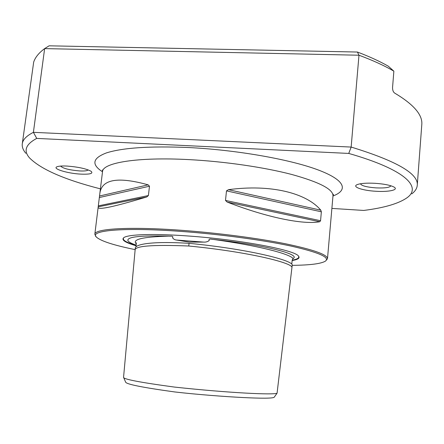 <?xml version="1.0" encoding="UTF-8"?>
<svg xmlns="http://www.w3.org/2000/svg" width="444" height="444" viewBox="0 0 444 444"><rect width="100%" height="100%" fill="white"/><g stroke="black" fill="none" stroke-linecap="round" stroke-linejoin="round"><path stroke-width="0.67" d="M136.136 245.127C131.302 243.484 128.555 241.969 127.905 240.587C126.917 236.835 140.626 235.353 169.025 236.136C170.146 236.408 173.848 235.548 172.561 237.745C173.499 239.133 174.842 239.899 176.59 240.054L189.338 242.108L203.724 242.102C205.877 242.246 207.714 241.708 209.241 240.493C208.075 238.095 212.06 239.532 213.475 239.449C261.677 244.516 298.657 253.668 293.823 258.025L293.212 258.608C292.951 258.397 292.613 258.93 292.196 260.206L291.786 263.891M189.05 243.318C150.588 241.009 136.186 244.383 135.303 247.863L135.087 250.283C134.288 245.982 152.181 244.555 188.772 246.009C245.921 251.548 290.898 262.321 291.969 267.255L292.252 264.852C291.186 259.784 246.215 248.845 189.05 243.318L188.772 246.009M123.56 377.328L125.597 382.045C125.913 384.165 142.258 387.462 174.62 391.935C198.163 394.644 225.164 396.631 242.868 397.53C261.683 398.457 272.094 398.396 274.115 397.341L277.067 393.179C274.187 395.066 229.781 393.068 174.409 387.068C140.199 382.439 123.249 379.193 123.56 377.328L135.087 250.283M60.595 166.084C62.837 168.387 69.153 170.002 79.554 170.934C84.56 171.179 87.424 170.829 88.156 169.886M80.775 174.12C90.115 174.481 93.54 173.526 91.059 171.262C86.225 168.687 78.283 166.961 67.222 166.078C62.621 165.84 59.352 166.023 57.42 166.622C51.099 168.443 67.21 173.476 80.775 174.12M360.484 183.761L360.484 183.772C361.383 185.775 366.594 187.152 376.124 187.895C384.942 188.239 389.865 187.54 390.887 185.786L390.887 185.786M374.753 183.283C366.627 182.906 360.833 183.333 357.365 184.56C351.371 186.752 362.398 190.587 376.068 191.275C389.011 192.124 399.228 189.821 393.895 186.996C390.159 185.126 383.777 183.888 374.753 183.283M136.08 245.754C125.23 242.607 121.129 239.915 123.771 237.673C127.972 234.338 153.902 233.411 189.083 236.058C240.515 239.699 294.933 250.122 298.473 256.038C300.183 258.042 298.079 259.546 292.158 260.545M135.148 249.622C113.631 245.227 100.694 241.025 96.331 237.029C89.061 230.48 123.415 227.117 181.418 231.429C219.863 234.227 262.881 240.026 290.731 246.009C318.603 252.32 330.175 257.353 325.446 261.111C321.162 263.758 310.079 265.168 292.196 265.346M102.375 169.974L102.52 171.689C102.503 162.82 137.074 156.81 189.033 159.618C224.692 161.477 264.313 167.283 291.819 174.492C319.558 182.179 333.278 189.322 332.978 195.909L327.489 258.719C327.572 254.645 313.514 249.65 285.309 243.734C257.359 238.128 217.233 232.895 181.269 230.286C128.849 226.412 94.383 228.749 94.827 234.266L96.048 236.68M148.174 184.854C117.843 176.401 101.737 179.248 99.85 193.395L98.135 207.376C97.969 210.234 114.18 206.76 146.775 196.942L148.401 195.554L149.478 186.219L148.174 184.854L99.711 195.965M348.751 153.43L351.149 147.064C396.681 161.039 418.714 173.798 417.26 185.342L421.783 124.753C422.816 115.029 413.791 104.484 394.71 93.118C393.301 92.18 392.579 90.365 392.546 87.668L393.861 71.168C384.415 65.657 372.788 60.34 358.98 55.223L44.639 48.607L33.4 132.334L351.149 147.064L358.98 55.223L357.426 52.037L49.106 45.815L44.639 48.607C38.856 52.892 35.204 57.387 33.677 62.099L22.278 143.828C22.766 139.694 26.474 135.864 33.4 132.334L36.735 138.411L348.751 153.43C405.611 169.675 421.917 187.035 407.159 197.658C398.801 203.58 384.332 207.836 363.758 210.439L331.884 208.414M100.411 188.855C64.624 179.681 41.02 169.392 29.598 157.975C23.249 150.832 25.624 144.317 36.735 138.411M25.857 153.308C23.105 150.094 21.906 146.936 22.278 143.828M327.489 258.719L325.791 260.828M320.784 210.167C306.393 192.951 270.64 183.977 228.449 189.677L226.49 190.876L225.497 200.427L227.173 202.059C267.271 217.638 303.557 224.864 319.752 221.739L320.562 220.724L321.356 211.81L320.784 210.167L228.449 189.677M393.861 71.168L388.289 66.189C379.714 61.305 369.43 56.588 357.426 52.037M417.26 185.342C416.971 188.461 415.146 191.303 411.782 193.873M169.025 236.136C142.696 236.824 131.774 239.405 136.253 243.861M176.59 240.054L203.724 242.102M102.508 171.784C91.159 164.452 92.513 158.142 106.571 152.858C122.794 147.769 149.817 145.976 187.629 147.486C235.337 149.767 288.539 159.063 316.894 169.475C345.393 179.92 348.701 190.099 332.972 196.004M298.446 256.005C299.644 257.825 297.563 259.213 292.202 260.156M98.379 206.804L146.775 196.942M98.601 205.811L148.401 195.554M99.628 197.469L149.478 186.219M227.173 202.059L319.752 221.739M225.497 200.427L320.562 220.724M226.49 190.876L321.356 211.81M136.114 245.399C125.93 242.418 121.828 239.838 123.804 237.651M293.212 258.608C289.41 253.663 257.947 245.632 213.475 239.449M135.997 246.681L136.352 242.763M102.52 171.689L99.85 193.395M98.135 207.376L94.827 234.266M277.078 393.129L291.969 267.255M332.978 195.909L333.472 194.267"/></g></svg>
